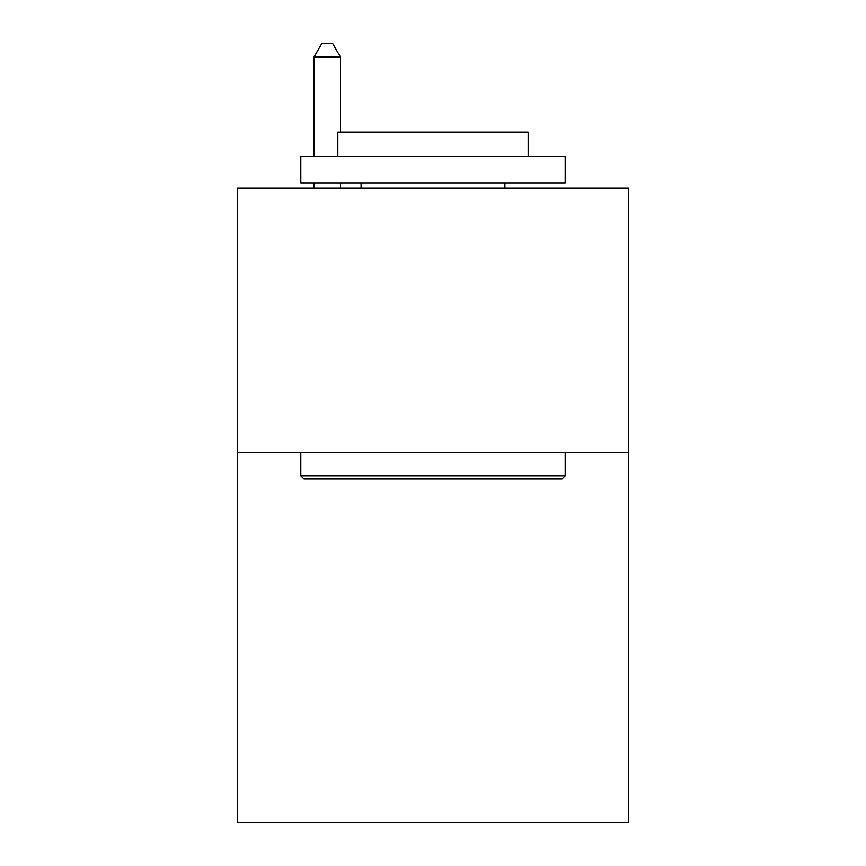 <?xml version="1.0" encoding="UTF-8"?>
<svg xmlns="http://www.w3.org/2000/svg" width="866" height="866" viewBox="0 0 866 866"><rect width="100%" height="100%" fill="white"/><g stroke="black" fill="none" stroke-linecap="round" stroke-linejoin="round"><path stroke-width="1.3" d="M628.64 452.561L628.64 822.7L237.36 822.7L237.36 188.182L628.64 188.182L628.64 452.561L237.36 452.561M303.977 479.006L300.805 475.835L565.195 475.835L562.023 479.006L303.977 479.006M565.195 156.454L565.195 182.899L300.805 182.899L300.805 156.454L565.195 156.454M337.827 156.454L337.827 132.13L528.173 132.13L528.173 156.454M565.195 452.561L565.195 475.835M300.805 452.561L300.805 475.835M504.91 182.899L504.91 188.182M361.09 182.899L361.09 188.182M340.468 132.13L340.468 57.048L314.022 57.048L314.022 156.454M314.022 182.899L314.022 188.182M340.468 182.899L340.468 188.182M314.022 57.048L321.957 43.3L332.533 43.3L340.468 57.048"/></g></svg>
